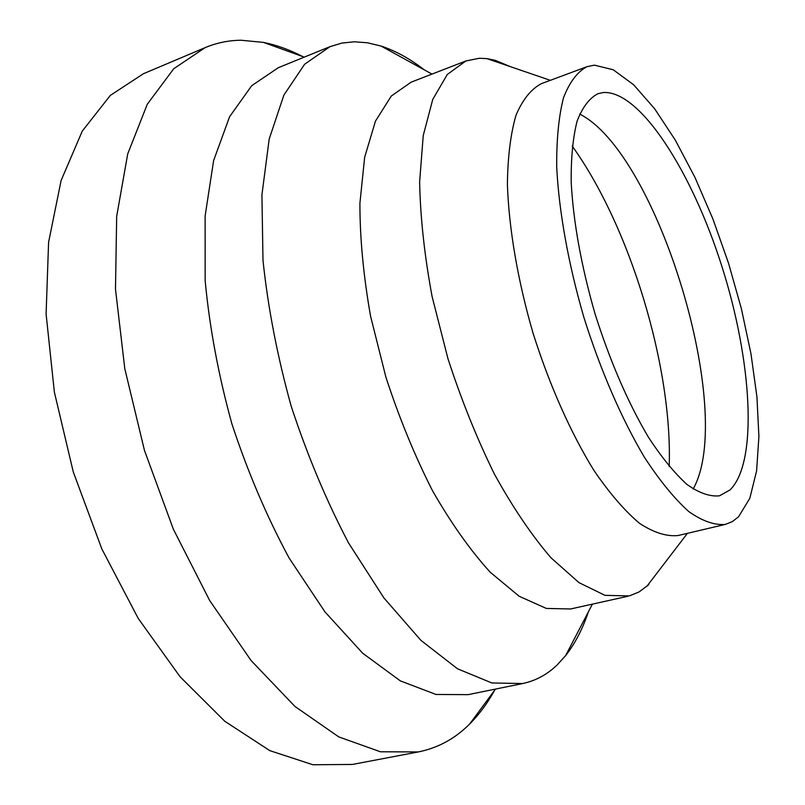 <?xml version="1.0" encoding="UTF-8"?>
<svg xmlns="http://www.w3.org/2000/svg" width="805" height="805" viewBox="0 0 805 805"><rect width="100%" height="100%" fill="white"/><g stroke="black" fill="none" stroke-linecap="round" stroke-linejoin="round"><path stroke-width="1.21" d="M494.592 690.298C487.468 703.268 479.176 714.488 469.718 723.957L466.518 727.026C452.611 739.976 436.531 748.278 418.278 751.94L380.423 751.779L338.764 736.897L294.942 706.448L251.11 660.563L209.723 600.6L173.377 529.257L144.457 450.398L124.805 368.74L115.487 289.216L116.675 216.364L127.723 153.876L147.295 104.237L173.719 68.757L205.124 47.636C216.696 42.806 228.68 40.351 241.087 40.25L263.456 42.393C276.578 45.04 289.699 49.779 302.821 56.622M588.364 611.881C582.538 629.158 574.951 643.759 565.583 655.673L557.06 665.031C547.098 674.61 535.647 680.778 522.697 683.536L491.865 682.962L457.482 668.774L420.894 640.337L383.884 597.904L348.495 542.852C326.337 500.63 307.218 455.016 291.138 406.012C277.353 356.313 267.974 307.752 262.994 260.337L261.917 194.891L269.192 139.054L283.873 95.111L304.622 64.239L329.97 46.66L341.914 43.078L354.321 41.79L367.583 42.796L381.097 46.076C395.497 50.796 409.916 58.725 424.336 69.884M648.81 584.611L639.069 591.947L629.289 595.921L604.937 595.338L578.986 582.639L551.002 557.805C531.713 535.375 512.865 507.512 494.471 474.205C476.832 438.353 461.315 399.813 447.922 358.567L432.094 296.512C424.476 255.497 420.331 217.31 419.626 181.95L423.229 135.602L432.748 99.418L447.308 74.452L465.823 60.989L479.227 58.262L486.874 58.614L495.176 60.325L510.551 66.714M594.412 65.145L613.249 69.773L633.676 84.807L654.676 108.806L675.375 140.231L694.997 177.482L712.908 218.99L728.535 263.215L741.365 308.637L750.964 353.717L756.931 396.895L758.904 436.531L756.599 470.895L749.837 498.235L738.588 516.76L732.399 521.59L725.456 524.377C714.609 525.423 702.363 521.137 688.708 511.507C674.449 498.687 659.728 480.676 644.543 457.471C621.852 419.365 600.56 370.431 583.897 317.412C568.37 264.05 558.962 211.524 556.708 167.229C556.476 139.496 558.74 116.343 563.5 97.777C569.527 82.191 577.336 71.826 586.946 66.694L594.412 65.145M730.024 489.953L719.489 495.82C709.909 496.806 699.092 493.032 687.057 484.509C674.499 473.179 661.549 457.3 648.216 436.874C627.86 402.379 610.15 361.425 595.096 314.02C581.341 266.224 573.371 222.331 571.188 182.333C570.956 157.941 572.929 137.554 577.094 121.163C582.387 107.387 589.3 98.26 597.813 93.762L603.156 92.545C640.015 90.019 692.149 172.179 721.874 266.354C751.89 360.449 758.35 462.08 730.024 489.953M572.214 146.087C630.114 226.648 672.688 367.322 669.176 466.467M579.681 114.048C657.896 153.624 736.293 412.683 693.145 488.987M725.456 524.377L678.182 535.506C666.681 536.734 653.801 532.679 639.562 523.361C624.75 510.893 609.576 493.294 594.02 470.563C570.866 433.191 549.423 385.072 532.95 332.827C517.685 280.221 508.861 228.288 507.402 184.345C507.744 156.804 510.622 133.741 516.025 115.155C522.707 99.508 531.179 89.003 541.443 83.64L586.946 66.694M627.82 596.274L570.534 608.983L546.364 608.439L519.235 596.304L490.235 572.234C470.382 550.409 451.132 523.22 432.476 490.668C414.666 455.58 399.159 417.805 385.947 377.324L370.602 316.325C363.458 275.934 359.895 238.25 359.905 203.263L364.655 157.277L375.442 121.173L391.3 96.037L411.103 82.18L465.823 60.989M522.697 683.536L468.118 694.655L435.948 694.453L400.347 680.879L362.743 653.278L324.968 611.901L289.136 558.066C266.847 516.74 247.779 472.032 231.91 423.933C218.447 375.11 209.521 327.323 205.154 280.583L205.134 215.911L213.627 160.537L229.606 116.715L251.713 85.672L278.379 67.67L329.97 46.66M418.278 751.94L352.379 764.448L312.904 764.75L269.786 750.622L224.776 721.25L180.079 676.753L138.229 618.441L101.833 548.919L73.275 471.941L54.358 392.045L46.096 314.01L48.592 242.285L61.12 180.471L82.291 131.064L110.335 95.403L143.36 73.758L205.124 47.636M304.25 57.135L263.456 42.393M495.498 689.07L469.718 723.957M431.983 74.09L381.097 46.076M592.389 604.132L565.583 655.673M550.338 80.329L486.874 58.614M687.43 533.323L646.657 586.583"/></g></svg>
